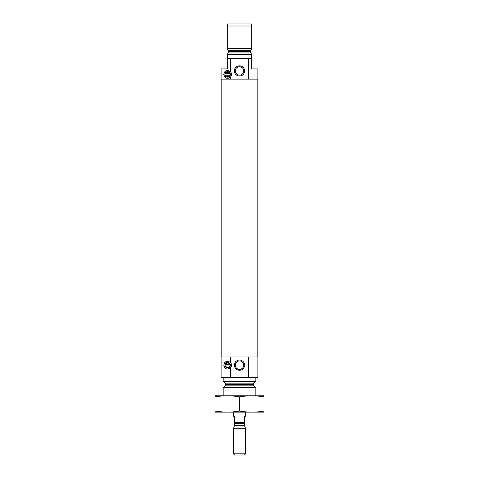 <?xml version="1.0" encoding="UTF-8"?>
<svg xmlns="http://www.w3.org/2000/svg" width="479" height="479" viewBox="0 0 479 479"><rect width="100%" height="100%" fill="white"/><g stroke="black" fill="none" stroke-linecap="round" stroke-linejoin="round"><path stroke-width="0.72" d="M243.721 365.154A4.221 4.221 0 0 0 237.386 361.495A4.221 4.221 0 0 0 237.386 368.812A4.221 4.221 0 0 0 243.721 365.154M251.756 54.432L250.703 52.959L251.756 54.432L251.756 68.898L257.888 68.898L257.888 79.113L248.403 79.113L248.403 58.683L251.756 58.683M227.244 58.683L230.597 58.683L230.597 71.886C227.178 69.527 224.902 70.371 223.771 74.413C224.902 78.46 227.178 79.304 230.597 76.945L230.597 79.113L221.112 79.113L221.112 68.898L227.244 68.898L227.244 54.432L228.297 52.959L228.064 50.235L228.459 51.391L250.541 51.391L250.703 52.959L228.297 52.959M250.541 51.391L250.936 50.235L250.541 51.391M251.756 49.337L250.936 50.235L228.064 50.235L227.244 49.337L227.244 48.367L251.756 48.367L251.756 25.992L227.244 25.992L227.244 23.95L251.756 23.95L251.756 25.992M227.244 49.337L227.244 25.992M230.597 58.683L248.403 58.683M227.244 54.594L251.756 54.594M224.992 74.413A2.658 2.658 0 0 0 225.04 74.898L225.441 75.233L229.86 75.233L230.261 74.898A2.658 2.658 0 0 0 230.261 73.934L229.86 73.598L225.441 73.598L225.04 73.934A2.658 2.658 0 0 0 224.992 74.413A2.658 2.658 0 0 1 228.836 72.036A2.658 2.658 0 0 1 229.249 76.538A2.658 2.658 0 0 1 225.04 74.898A0.407 0.407 0 0 0 225.052 74.958M225.058 73.862A0.407 0.407 0 0 0 225.04 73.934A2.658 2.658 0 0 1 230.261 73.934A0.407 0.407 0 0 0 230.243 73.874M230.243 74.969A0.407 0.407 0 0 0 230.261 74.898A2.658 2.658 0 0 1 225.04 74.898M229.86 75.233L229.633 75.233A2.144 2.144 0 0 1 225.669 75.233L225.441 75.233M230.597 79.113L248.403 79.113M225.046 365.154A2.605 2.605 0 0 0 225.088 365.639L225.489 365.968L229.806 365.968L230.207 365.639A2.605 2.605 0 0 0 230.207 364.669L229.806 364.333L225.489 364.333L225.088 364.669A2.605 2.605 0 0 0 225.046 365.154M225.106 364.603A0.407 0.407 0 0 0 225.088 364.669A2.605 2.605 0 0 1 230.207 364.669A0.407 0.407 0 0 0 230.195 364.615M230.189 365.699A0.407 0.407 0 0 0 230.207 365.639A2.605 2.605 0 0 1 225.088 365.639A0.407 0.407 0 0 0 225.106 365.693M229.806 365.968L229.633 365.968A2.144 2.144 0 0 1 225.669 365.968L225.489 365.968M230.597 377.41L221.112 377.41L221.112 356.981L230.597 356.981L230.597 362.621C227.178 360.262 224.902 361.106 223.771 365.154C224.902 369.201 227.178 370.039 230.597 367.68L230.597 377.41L257.888 377.41L257.888 356.981L248.403 356.981L248.403 377.41M223.154 395.798L223.154 387.727L255.846 387.727L255.846 395.798M223.873 381.5L225.507 383.134L225.507 384.703L225.028 385.858L223.154 387.727M223.154 377.41L223.154 381.5L255.846 381.5L255.846 377.41M244.607 365.154A5.107 5.107 0 0 0 236.943 360.729A5.107 5.107 0 0 0 236.943 369.578A5.107 5.107 0 0 0 244.607 365.154M230.597 362.621A3.88 3.88 0 0 1 230.597 367.68M230.597 356.981L248.403 356.981M224.579 362.777A3.88 3.88 0 0 1 226.322 361.507M228.1 361.298A3.88 3.88 0 0 1 228.507 361.364M228.507 368.938A3.88 3.88 0 0 1 228.046 369.016M226.322 368.8A3.88 3.88 0 0 1 224.579 367.525M224.891 365.154A2.76 2.76 0 0 1 229.028 362.765A2.76 2.76 0 0 1 229.028 367.543A2.76 2.76 0 0 1 224.891 365.154M225.489 364.333L225.669 364.333A2.144 2.144 0 0 1 229.633 364.333L229.806 364.333M221.825 356.981L221.825 79.113M244.607 70.94A5.107 5.107 0 0 0 236.943 66.521A5.107 5.107 0 0 0 236.943 75.365A5.107 5.107 0 0 0 244.607 70.94M230.597 71.886A3.88 3.88 0 0 1 230.597 76.945L230.597 76.945M224.579 72.036A3.88 3.88 0 0 1 226.322 70.766M228.1 70.557A3.88 3.88 0 0 1 228.507 70.629M228.507 78.203A3.88 3.88 0 0 1 228.046 78.275M226.322 78.065A3.88 3.88 0 0 1 224.579 76.79M224.891 74.413A2.76 2.76 0 0 1 229.028 72.024A2.76 2.76 0 0 1 229.028 76.802A2.76 2.76 0 0 1 224.891 74.413M225.441 73.598L225.669 73.598A2.144 2.144 0 0 1 229.633 73.598L229.86 73.598M243.721 70.94A4.221 4.221 0 0 0 237.386 67.288A4.221 4.221 0 0 0 237.386 74.598A4.221 4.221 0 0 0 243.721 70.94M214.981 412.12L264.019 412.12M239.5 411.102L239.5 396.846C247.673 395.504 255.846 395.504 264.019 396.846C264.019 395.504 264.019 395.504 264.019 396.846L264.019 411.102C264.019 412.437 264.019 412.437 264.019 411.102C255.846 412.437 247.673 412.437 239.5 411.102C231.327 412.437 223.154 412.437 214.981 411.102C214.981 412.437 214.981 412.437 214.981 411.102L223.298 412M214.981 411.102L214.981 396.846C214.981 395.504 214.981 395.504 214.981 396.846C223.154 395.504 231.327 395.504 239.5 396.846M214.981 395.828L264.019 395.828M233.369 412.144L233.369 416.233L234.393 416.233L234.393 422.358C234.393 422.939 234.393 422.939 234.393 422.358L244.607 422.358L244.607 416.233L245.631 416.233L245.631 412.144M244.607 422.358C244.607 422.939 244.607 422.939 244.607 422.358M244.607 422.909L244.476 425.627L245.631 428.795L233.369 428.795L233.369 453.799L245.631 453.799L245.631 428.795M233.369 453.799L234.626 455.05L244.374 455.05L245.631 453.799M225.028 385.858L253.972 385.858L255.846 387.727M225.507 384.703L253.493 384.703L253.972 385.858M225.507 383.134L253.493 383.134L255.127 381.5M234.393 422.909L234.596 423.586L244.404 423.586M244.404 425.208L234.596 425.208L234.524 425.627L244.476 425.627M253.493 384.703L253.493 383.134M257.175 356.981L257.175 79.113M234.524 425.627L233.369 428.795M234.596 425.208L234.596 423.586"/></g></svg>
